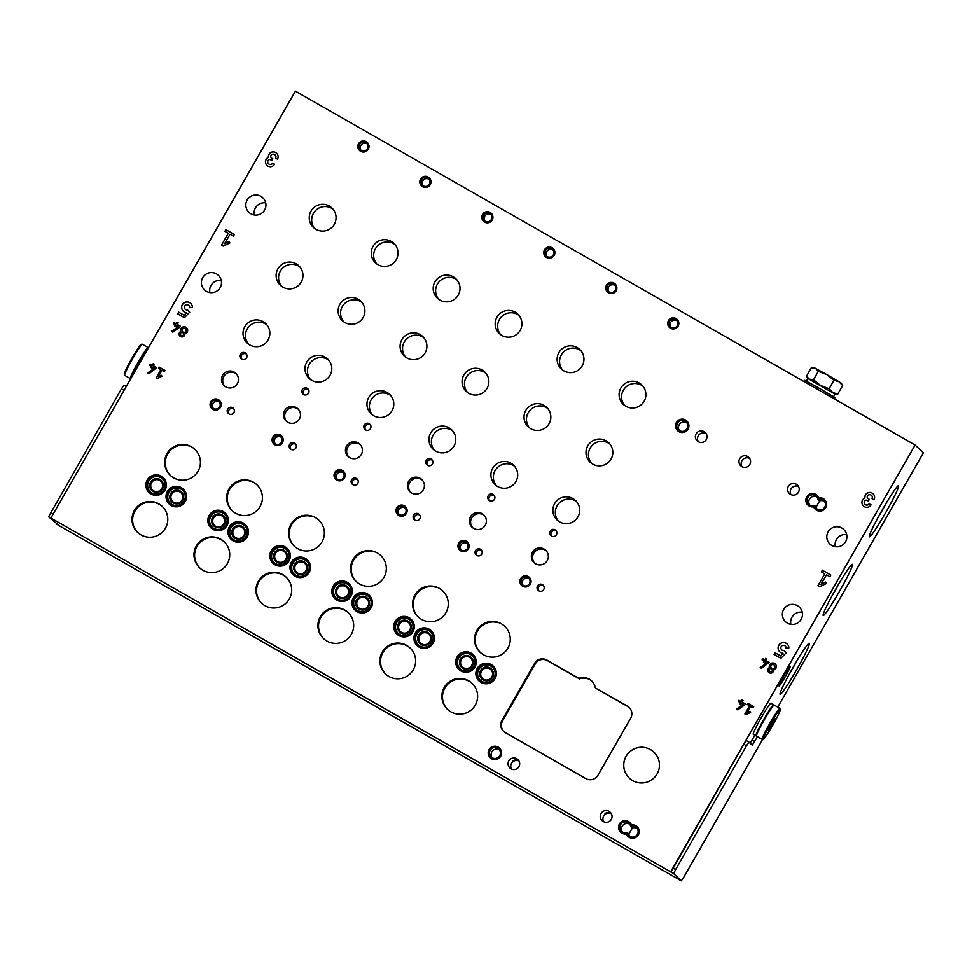 <?xml version="1.0" encoding="UTF-8"?>
<svg xmlns="http://www.w3.org/2000/svg" width="972" height="972" viewBox="0 0 972 972"><rect width="100%" height="100%" fill="white"/><g stroke="black" fill="none" stroke-linecap="round" stroke-linejoin="round"><path stroke-width="1.46" d="M476.851 555.462A3.572 3.572 -46.9 0 0 481.067 549.751A3.572 3.572 -46.9 0 0 476.025 549.921A3.572 3.572 -46.9 0 0 476.851 555.462M414.874 520.081A3.572 3.572 -46.9 0 0 419.102 514.358A3.572 3.572 -46.9 0 0 414.048 514.528A3.572 3.572 -46.9 0 0 414.874 520.081M352.909 484.688A3.572 3.572 -46.9 0 0 357.125 478.977A3.572 3.572 -46.9 0 0 352.083 479.147A3.572 3.572 -46.9 0 0 352.909 484.688M290.932 449.307A3.572 3.572 -46.9 0 0 295.16 443.584A3.572 3.572 -46.9 0 0 290.106 443.767A3.572 3.572 -46.9 0 0 290.932 449.307A3.572 3.572 -46.9 0 1 295.707 444.24M228.967 413.914A3.572 3.572 -46.9 0 0 233.195 408.204A3.572 3.572 -46.9 0 0 228.141 408.374A3.572 3.572 -46.9 0 0 228.967 413.914M538.816 590.842A3.572 3.572 -46.9 0 0 543.044 585.132A3.572 3.572 -46.9 0 0 537.99 585.302A3.572 3.572 -46.9 0 0 538.816 590.842M489.524 500.653A3.572 3.572 -46.9 0 0 493.752 494.942A3.572 3.572 -46.9 0 0 488.697 495.113A3.572 3.572 -46.9 0 0 489.524 500.653A3.572 3.572 -46.9 0 1 494.298 495.586M427.558 465.272A3.572 3.572 -46.9 0 0 431.775 459.549A3.572 3.572 -46.9 0 0 426.732 459.732A3.572 3.572 -46.9 0 0 427.558 465.272A3.572 3.572 -46.9 0 1 432.321 460.206M365.581 429.879A3.572 3.572 -46.9 0 0 369.81 424.169A3.572 3.572 -46.9 0 0 364.755 424.339A3.572 3.572 -46.9 0 0 365.581 429.879A3.572 3.572 -46.9 0 1 370.356 424.813M303.616 394.498A3.572 3.572 -46.9 0 0 307.845 388.788A3.572 3.572 -46.9 0 0 302.79 388.958A3.572 3.572 -46.9 0 0 303.616 394.498A3.572 3.572 -46.9 0 1 308.379 389.432M241.651 359.118A3.572 3.572 -46.9 0 0 245.867 353.395A3.572 3.572 -46.9 0 0 240.825 353.565A3.572 3.572 -46.9 0 0 241.651 359.118A3.572 3.572 -46.9 0 1 246.414 354.051M551.501 536.046A3.572 3.572 -46.9 0 0 555.717 530.323A3.572 3.572 -46.9 0 0 550.674 530.493A3.572 3.572 -46.9 0 0 551.501 536.046A3.572 3.572 -46.9 0 1 556.263 530.979M473.643 528.404A8.493 8.469 -46.9 0 0 483.667 514.82A8.493 8.469 -46.9 0 0 471.675 515.233A8.493 8.469 -46.9 0 0 473.643 528.404M411.666 493.011A8.493 8.469 -46.9 0 0 421.702 479.439A8.493 8.469 -46.9 0 0 409.71 479.852A8.493 8.469 -46.9 0 0 411.666 493.011M349.701 457.63A8.493 8.469 -46.9 0 0 359.725 444.058A8.493 8.469 -46.9 0 0 347.733 444.459A8.493 8.469 -46.9 0 0 349.701 457.63M287.724 422.237A8.493 8.469 -46.9 0 0 297.76 408.665A8.493 8.469 -46.9 0 0 285.768 409.078A8.493 8.469 -46.9 0 0 287.724 422.237M225.759 386.856A8.493 8.469 -46.9 0 0 235.783 373.284A8.493 8.469 -46.9 0 0 223.791 373.685A8.493 8.469 -46.9 0 0 225.759 386.856M535.608 563.784A8.493 8.469 -46.9 0 0 545.644 550.213A8.493 8.469 -46.9 0 0 533.652 550.614A8.493 8.469 -46.9 0 0 535.608 563.784M563.857 370.867A13.414 13.377 -46.9 0 0 579.701 349.434A13.414 13.377 -46.9 0 0 560.759 350.078A13.414 13.377 -46.9 0 0 563.857 370.867M501.892 335.474A13.414 13.377 -46.9 0 0 517.724 314.053A13.414 13.377 -46.9 0 0 498.794 314.697A13.414 13.377 -46.9 0 0 501.892 335.474M439.915 300.093A13.414 13.377 -46.9 0 0 455.759 278.66A13.414 13.377 -46.9 0 0 436.817 279.304A13.414 13.377 -46.9 0 0 439.915 300.093M377.95 264.712A13.414 13.377 -46.9 0 0 393.782 243.279A13.414 13.377 -46.9 0 0 374.852 243.923A13.414 13.377 -46.9 0 0 377.95 264.712M315.973 229.319A13.414 13.377 -46.9 0 0 331.817 207.887A13.414 13.377 -46.9 0 0 312.887 208.53A13.414 13.377 -46.9 0 0 315.973 229.319M625.834 406.247A13.414 13.377 -46.9 0 0 641.666 384.815A13.414 13.377 -46.9 0 0 622.736 385.459A13.414 13.377 -46.9 0 0 625.834 406.247M497.64 486.498A13.414 13.377 -46.9 0 0 513.471 465.066A13.414 13.377 -46.9 0 0 494.541 465.71A13.414 13.377 -46.9 0 0 497.64 486.498M435.663 451.105A13.414 13.377 -46.9 0 0 451.506 429.673A13.414 13.377 -46.9 0 0 432.576 430.317A13.414 13.377 -46.9 0 0 435.663 451.105M373.698 415.724A13.414 13.377 -46.9 0 0 389.541 394.292A13.414 13.377 -46.9 0 0 370.599 394.936A13.414 13.377 -46.9 0 0 373.698 415.724M311.733 380.331A13.414 13.377 -46.9 0 0 327.564 358.899A13.414 13.377 -46.9 0 0 308.634 359.543A13.414 13.377 -46.9 0 0 311.733 380.331M249.755 344.951A13.414 13.377 -46.9 0 0 265.599 323.518A13.414 13.377 -46.9 0 0 246.657 324.162A13.414 13.377 -46.9 0 0 249.755 344.951M559.605 521.879A13.414 13.377 -46.9 0 0 575.448 500.446A13.414 13.377 -46.9 0 0 556.506 501.09A13.414 13.377 -46.9 0 0 559.605 521.879M530.748 428.676A13.414 13.377 -46.9 0 0 546.592 407.244A13.414 13.377 -46.9 0 0 527.65 407.888A13.414 13.377 -46.9 0 0 530.748 428.676M468.783 393.296A13.414 13.377 -46.9 0 0 484.615 371.863A13.414 13.377 -46.9 0 0 465.685 372.507A13.414 13.377 -46.9 0 0 468.783 393.296M406.806 357.903A13.414 13.377 -46.9 0 0 422.65 336.47A13.414 13.377 -46.9 0 0 403.708 337.126A13.414 13.377 -46.9 0 0 406.806 357.903M344.841 322.522A13.414 13.377 -46.9 0 0 360.673 301.089A13.414 13.377 -46.9 0 0 341.743 301.733A13.414 13.377 -46.9 0 0 344.841 322.522M282.864 287.141A13.414 13.377 -46.9 0 0 298.708 265.708A13.414 13.377 -46.9 0 0 279.766 266.352A13.414 13.377 -46.9 0 0 282.864 287.141M592.713 464.069A13.414 13.377 -46.9 0 0 608.557 442.637A13.414 13.377 -46.9 0 0 589.627 443.281A13.414 13.377 -46.9 0 0 592.713 464.069M268.394 157.367A4.896 4.884 133.1 0 0 266.984 165.422A4.896 4.884 133.1 0 0 274.566 164.268L272.585 163.138A2.612 2.6 133.1 0 1 268.539 163.758A2.612 2.6 133.1 0 1 268.065 160.562A1.956 1.956 133.1 0 1 270.738 159.833L271.868 160.477L272.84 158.776L271.71 158.132A1.956 1.956 133.1 0 1 270.981 155.459A2.612 2.6 133.1 0 1 275.027 154.852A2.612 2.6 133.1 0 1 275.513 158.047L277.482 159.177A4.896 4.884 133.1 0 0 271.03 152.397A4.896 4.884 133.1 0 0 268.394 157.367L268.466 157.44A4.896 4.884 -46.9 0 0 267.021 165.459M178.131 322.838L176.965 322.182L176.078 323.737L174.024 322.558L173.356 323.725L175.41 324.891L174.741 326.057L175.908 326.726L176.576 325.559L178.35 326.58L171.509 331.416L172.785 332.157L179.966 327.066L180.452 326.228L177.232 324.393L178.131 322.838M184.874 333.858A2.904 2.904 133.1 0 1 179.99 336.178A2.904 2.904 133.1 0 1 180.695 331.464A3.572 3.572 133.1 0 1 186.539 327.758A3.572 3.572 133.1 0 1 184.874 333.858M164.997 370.441L159.189 367.124L158.521 368.291L160.842 369.615L156.176 377.768L157.343 378.424L161.899 376.273L161.437 375.277L158.29 376.759L162.008 370.283L164.329 371.608L164.997 370.441L159.262 367.197L158.606 368.339M864.861 497.956A4.896 4.884 133.1 0 0 863.44 506.011A4.896 4.884 133.1 0 0 871.034 504.857L869.053 503.727A2.612 2.6 133.1 0 1 865.007 504.347A2.612 2.6 133.1 0 1 864.533 501.151A1.956 1.956 133.1 0 1 867.194 500.41L868.324 501.066L869.308 499.365L868.166 498.721A1.956 1.956 133.1 0 1 867.449 496.048A2.612 2.6 133.1 0 1 871.495 495.428A2.612 2.6 133.1 0 1 871.969 498.636L873.95 499.766A4.896 4.884 133.1 0 0 867.498 492.986A4.896 4.884 133.1 0 0 864.861 497.956L864.934 498.016A4.896 4.884 -46.9 0 0 863.476 506.048M766.847 659.004L765.681 658.348L764.794 659.891L762.741 658.724L762.072 659.891L764.126 661.057L763.457 662.224L764.624 662.88L765.292 661.725L767.066 662.734L760.226 667.582L761.501 668.311L769.168 662.394L765.96 660.559L766.847 659.004L765.754 658.409L764.867 659.964L762.813 658.785L762.157 659.939M773.603 670.012A2.904 2.904 133.1 0 1 768.718 672.345A2.904 2.904 133.1 0 1 769.411 667.618A3.572 3.572 133.1 0 1 775.255 663.925A3.572 3.572 133.1 0 1 773.603 670.012M753.713 706.608L747.905 703.291L747.237 704.457L749.57 705.781L744.904 713.922L746.059 714.59L750.615 712.44L750.153 711.443L747.018 712.926L750.724 706.437L753.045 707.774L753.713 706.608M606.455 285.258A5.589 5.577 -46.9 0 0 611.315 293.605A5.589 5.577 -46.9 0 0 616.127 285.209A5.589 5.577 -46.9 0 0 606.455 285.258M544.49 249.877A5.589 5.577 -46.9 0 0 549.35 258.224A5.589 5.577 -46.9 0 0 554.162 249.816A5.589 5.577 -46.9 0 0 544.49 249.877M482.525 214.484A5.589 5.577 -46.9 0 0 487.373 222.831A5.589 5.577 -46.9 0 0 492.184 214.435A5.589 5.577 -46.9 0 0 482.525 214.484M420.548 179.103A5.589 5.577 -46.9 0 0 425.408 187.45A5.589 5.577 -46.9 0 0 430.219 179.042A5.589 5.577 -46.9 0 0 420.548 179.103M358.583 143.71A5.589 5.577 -46.9 0 0 363.431 152.057A5.589 5.577 -46.9 0 0 368.242 143.662A5.589 5.577 -46.9 0 0 358.583 143.71M668.432 320.639A5.589 5.577 -46.9 0 0 673.292 328.986A5.589 5.577 -46.9 0 0 678.104 320.59A5.589 5.577 -46.9 0 0 668.432 320.639M458.687 543.287A5.589 5.577 -46.9 0 0 463.547 551.634A5.589 5.577 -46.9 0 0 468.358 543.239A5.589 5.577 -46.9 0 0 458.687 543.287M396.71 507.906A5.589 5.577 -46.9 0 0 401.57 516.254A5.589 5.577 -46.9 0 0 406.381 507.846A5.589 5.577 -46.9 0 0 396.71 507.906M334.745 472.514A5.589 5.577 -46.9 0 0 339.605 480.861A5.589 5.577 -46.9 0 0 344.416 472.465A5.589 5.577 -46.9 0 0 334.745 472.514M272.78 437.133A5.589 5.577 -46.9 0 0 277.627 445.48A5.589 5.577 -46.9 0 0 282.439 437.072A5.589 5.577 -46.9 0 0 272.78 437.133M210.803 401.752A5.589 5.577 -46.9 0 0 215.663 410.099A5.589 5.577 -46.9 0 0 220.474 401.691A5.589 5.577 -46.9 0 0 210.803 401.752M520.652 578.668A5.589 5.577 -46.9 0 0 525.512 587.015A5.589 5.577 -46.9 0 0 530.323 578.619A5.589 5.577 -46.9 0 0 520.652 578.668M395.106 621.545A10.291 10.255 -46.9 0 0 404.036 636.903A10.291 10.255 -46.9 0 0 412.893 621.448A10.291 10.255 -46.9 0 0 395.106 621.545M333.141 586.165A10.291 10.255 -46.9 0 0 342.071 601.522A10.291 10.255 -46.9 0 0 350.928 586.067A10.291 10.255 -46.9 0 0 333.141 586.165M271.164 550.784A10.291 10.255 -46.9 0 0 280.106 566.141A10.291 10.255 -46.9 0 0 288.951 550.674A10.291 10.255 -46.9 0 0 271.164 550.784M209.199 515.391A10.291 10.255 -46.9 0 0 218.129 530.748A10.291 10.255 -46.9 0 0 226.986 515.294A10.291 10.255 -46.9 0 0 209.199 515.391M147.222 480.01A10.291 10.255 -46.9 0 0 156.164 495.368A10.291 10.255 -46.9 0 0 165.009 479.913A10.291 10.255 -46.9 0 0 147.222 480.01M457.071 656.938A10.291 10.255 -46.9 0 0 466.013 672.296A10.291 10.255 -46.9 0 0 474.858 656.841A10.291 10.255 -46.9 0 0 457.071 656.938M415.251 633.051A10.291 10.255 -46.9 0 0 424.181 648.409A10.291 10.255 -46.9 0 0 433.038 632.954A10.291 10.255 -46.9 0 0 415.251 633.051M353.273 597.659A10.291 10.255 -46.9 0 0 362.216 613.028A10.291 10.255 -46.9 0 0 371.061 597.561A10.291 10.255 -46.9 0 0 353.273 597.659M291.308 562.278A10.291 10.255 -46.9 0 0 300.239 577.635A10.291 10.255 -46.9 0 0 309.096 562.181A10.291 10.255 -46.9 0 0 291.308 562.278M229.331 526.897A10.291 10.255 -46.9 0 0 238.274 542.255A10.291 10.255 -46.9 0 0 247.119 526.8A10.291 10.255 -46.9 0 0 229.331 526.897M167.366 491.504A10.291 10.255 -46.9 0 0 176.297 506.862A10.291 10.255 -46.9 0 0 185.154 491.407A10.291 10.255 -46.9 0 0 167.366 491.504M477.216 668.432A10.291 10.255 -46.9 0 0 486.158 683.79A10.291 10.255 -46.9 0 0 495.003 668.335A10.291 10.255 -46.9 0 0 477.216 668.432M421.532 619.383A17.885 17.836 -46.9 0 0 442.649 590.818A17.885 17.836 -46.9 0 0 414.971 594.949A17.885 17.836 -46.9 0 0 421.532 619.383M359.555 584.002A17.885 17.836 -46.9 0 0 380.672 555.425A17.885 17.836 -46.9 0 0 352.994 559.568A17.885 17.836 -46.9 0 0 359.555 584.002M297.59 548.621A17.885 17.836 -46.9 0 0 318.707 520.044A17.885 17.836 -46.9 0 0 291.029 524.175A17.885 17.836 -46.9 0 0 297.59 548.621M235.613 513.228A17.885 17.836 -46.9 0 0 256.742 484.651A17.885 17.836 -46.9 0 0 229.052 488.795A17.885 17.836 -46.9 0 0 235.613 513.228M173.648 477.847A17.885 17.836 -46.9 0 0 194.765 449.271A17.885 17.836 -46.9 0 0 167.087 453.402A17.885 17.836 -46.9 0 0 173.648 477.847M483.497 654.776A17.885 17.836 -46.9 0 0 504.614 626.199A17.885 17.836 -46.9 0 0 476.936 630.33A17.885 17.836 -46.9 0 0 483.497 654.776M388.861 676.427A17.885 17.836 -46.9 0 0 409.977 647.85A17.885 17.836 -46.9 0 0 384.73 648.713A17.885 17.836 -46.9 0 0 388.861 676.427M326.896 641.046A17.885 17.836 -46.9 0 0 348.012 612.469A17.885 17.836 -46.9 0 0 322.765 613.32A17.885 17.836 -46.9 0 0 326.896 641.046M264.919 605.653A17.885 17.836 -46.9 0 0 286.035 577.076A17.885 17.836 -46.9 0 0 260.788 577.939A17.885 17.836 -46.9 0 0 264.919 605.653M202.954 570.272A17.885 17.836 -46.9 0 0 224.07 541.696A17.885 17.836 -46.9 0 0 198.823 542.558A17.885 17.836 -46.9 0 0 202.954 570.272M140.976 534.879A17.885 17.836 -46.9 0 0 162.105 506.303A17.885 17.836 -46.9 0 0 136.858 507.165A17.885 17.836 -46.9 0 0 137.635 532.413A17.885 17.836 -46.9 0 0 137.757 532.535A17.885 17.836 -46.9 0 0 140.976 534.879M450.838 711.808A17.885 17.836 -46.9 0 0 471.955 683.231A17.885 17.836 -46.9 0 0 446.707 684.094A17.885 17.836 -46.9 0 0 447.497 709.341A17.885 17.836 -46.9 0 0 447.606 709.463A17.885 17.836 -46.9 0 0 450.838 711.808M787.393 623.113A10.06 10.036 -46.9 0 0 799.276 607.038A10.06 10.036 -46.9 0 0 783.687 609.408A10.06 10.036 -46.9 0 0 787.393 623.113M250.873 213.767A10.06 10.036 -46.9 0 0 262.756 197.693A10.06 10.036 -46.9 0 0 247.155 200.062A10.06 10.036 -46.9 0 0 250.873 213.767M206.429 291.369A10.06 10.036 -46.9 0 0 218.311 275.295A10.06 10.036 -46.9 0 0 202.711 277.664A10.06 10.036 -46.9 0 0 206.429 291.369M831.838 545.511A10.06 10.036 -46.9 0 0 843.72 529.436A10.06 10.036 -46.9 0 0 828.132 531.806A10.06 10.036 -46.9 0 0 831.838 545.511M626.308 833.952A6.707 6.695 133.1 0 1 618.69 828.897A6.707 6.695 133.1 0 1 623.246 820.939A6.707 6.695 133.1 0 1 631.46 824.936A6.707 6.695 133.1 0 1 639.09 829.991A6.707 6.695 133.1 0 1 634.534 837.949A6.707 6.695 133.1 0 1 626.308 833.952L627.219 832.53A5.504 5.48 133.1 0 1 621.266 823.661A5.504 5.48 133.1 0 1 630.682 826.479L631.46 824.936M813.637 506.849A6.707 6.695 133.1 0 1 806.019 501.795A6.707 6.695 133.1 0 1 810.575 493.849A6.707 6.695 133.1 0 1 818.801 497.846A6.707 6.695 133.1 0 1 826.419 502.889A6.707 6.695 133.1 0 1 821.862 510.847A6.707 6.695 133.1 0 1 813.637 506.849L814.548 505.44A5.504 5.48 133.1 0 1 808.607 496.558A5.504 5.48 133.1 0 1 818.011 499.377L818.801 497.846M500.689 756.24A6.707 6.695 133.1 0 1 489.086 756.301A6.707 6.695 133.1 0 1 494.857 746.229A6.707 6.695 133.1 0 1 500.689 756.24M688.018 429.138A6.707 6.695 133.1 0 1 676.415 429.211A6.707 6.695 133.1 0 1 682.186 419.126A6.707 6.695 133.1 0 1 688.018 429.138M790.479 494.347A5.808 5.796 -46.9 0 0 797.344 485.052A5.808 5.796 -46.9 0 0 789.13 485.332A5.808 5.796 -46.9 0 0 790.479 494.347M698.297 441.701A5.808 5.796 -46.9 0 0 705.162 432.418A5.808 5.796 -46.9 0 0 696.948 432.698A5.808 5.796 -46.9 0 0 698.297 441.701M741.867 466.584A5.808 5.796 -46.9 0 0 748.732 457.302A5.808 5.796 -46.9 0 0 740.53 457.581A5.808 5.796 -46.9 0 0 741.867 466.584M510.968 768.803A5.808 5.796 -46.9 0 0 517.833 759.521A5.808 5.796 -46.9 0 0 509.62 759.8A5.808 5.796 -46.9 0 0 510.968 768.803M603.248 821.498A5.808 5.796 -46.9 0 0 610.197 812.264A5.808 5.796 -46.9 0 0 601.401 812.908A5.808 5.796 -46.9 0 0 603.248 821.498M632.687 780.638A17.885 17.836 -46.9 0 0 653.804 752.061A17.885 17.836 -46.9 0 0 628.556 752.923A17.885 17.836 -46.9 0 0 632.687 780.638M595.289 687.714A12.296 12.259 -46.9 0 0 578.862 678.334L546.799 660.024A8.942 8.918 -46.9 0 0 534.6 663.354L501.941 720.398A8.942 8.918 -46.9 0 0 505.246 732.584L585.8 778.584A8.942 8.918 -46.9 0 0 597.987 775.243L630.658 718.211A8.942 8.918 -46.9 0 0 627.353 706.024L595.909 688.285L627.973 706.595A8.942 8.918 133.1 0 1 629.321 707.555M679.015 879.526L59.256 525.755L48.6 516.752L670.656 871.835L915.102 445.018L923.4 452.794L777.77 707.081M50.957 517.979L295.391 91.161L915.102 445.018M743.07 700.52L741.903 699.864L741.016 701.407L738.963 700.241L738.295 701.407L740.348 702.574L739.68 703.74L740.846 704.408L741.514 703.242L743.288 704.263L736.448 709.098L737.724 709.827L744.917 704.749L745.39 703.91L742.183 702.076L743.07 700.52M786.056 648.275L788.851 648.008A5.382 5.37 133.1 0 0 779.544 644.254A5.382 5.37 133.1 0 0 783.007 653.281L780.552 655.845L775.097 652.722L774.113 654.423L780.905 658.299L786.19 652.783L783.991 650.475A2.612 2.6 133.1 0 1 781.573 646.149A2.612 2.6 133.1 0 1 786.056 648.275M830.829 575.06L822.348 570.212L821.376 571.913L824.766 573.845L817.95 585.739L819.651 586.711L826.309 583.565L825.629 582.119L821.036 584.281L826.467 574.817L829.857 576.76L830.829 575.06L822.421 570.285L821.462 571.961M154.354 364.354L153.187 363.698L152.3 365.253L150.247 364.075L149.579 365.241L151.632 366.408L150.964 367.574L152.13 368.242L152.798 367.076L154.572 368.096L147.732 372.932L149.008 373.673L156.674 367.744L153.454 365.909L154.354 364.354L153.26 363.771L152.373 365.314L150.32 364.148L149.664 365.29M189.589 307.687L192.383 307.431A5.382 5.37 133.1 0 0 183.088 303.665A5.382 5.37 133.1 0 0 186.539 312.705L184.085 315.256L178.629 312.146L177.657 313.835L184.437 317.71L189.722 312.194L187.523 309.898A2.612 2.6 133.1 0 1 185.105 305.56A2.612 2.6 133.1 0 1 189.589 307.687M234.361 234.471L225.881 229.623L224.909 231.324L228.299 233.268L221.495 245.163L223.183 246.123L229.842 242.988L229.161 241.53L224.581 243.705L230 234.228L233.389 236.172L234.361 234.471L225.954 229.696L224.994 231.372M632.335 828.023L630.682 826.479A5.504 5.48 133.1 0 1 636.636 835.361A5.504 5.48 133.1 0 1 627.219 832.53L628.872 834.085L632.335 828.023A5.504 5.48 133.1 0 1 637.134 828.46M622.42 832.105A5.504 5.48 133.1 0 1 629.783 824.256M819.675 500.932L818.011 499.377A5.504 5.48 133.1 0 1 823.964 508.259A5.504 5.48 133.1 0 1 814.548 505.44L816.201 506.983L819.675 500.932A5.504 5.48 133.1 0 1 824.463 501.358M809.749 505.015A5.504 5.48 133.1 0 1 817.112 497.154M518.951 760.967A5.808 5.796 -46.9 0 0 513.362 761.355L512.839 760.869A5.808 5.796 133.1 0 1 518.769 760.651M611.315 813.686A5.808 5.796 -46.9 0 0 605.544 813.989L605.021 813.503A5.808 5.796 133.1 0 1 611.133 813.394L609.019 811.401M802.216 612.226A10.06 10.036 -46.9 0 0 790.88 624.328M265.684 202.881A10.06 10.036 -46.9 0 0 254.36 214.982M221.252 280.483A10.06 10.036 -46.9 0 0 209.916 292.584M846.661 534.624A10.06 10.036 -46.9 0 0 835.325 546.714M678.954 879.611L681.311 880.839L673.645 873.658L675.625 869.551L746.508 745.767L748.975 742.122L752.267 745.208L757.516 736.715M673.645 873.658L670.656 871.835M400.428 631.545A6.039 6.014 133.1 0 1 399.395 624.231A6.039 6.014 133.1 0 1 408.677 622.736M338.463 596.164A6.039 6.014 133.1 0 1 337.43 588.838A6.039 6.014 133.1 0 1 346.712 587.355M276.485 560.771A6.039 6.014 133.1 0 1 275.453 553.457A6.039 6.014 133.1 0 1 284.735 551.962M214.52 525.39A6.039 6.014 133.1 0 1 213.488 518.064A6.039 6.014 133.1 0 1 222.77 516.582M152.543 490.01A6.039 6.014 133.1 0 1 151.523 482.683A6.039 6.014 133.1 0 1 160.805 481.189M462.393 666.938A6.039 6.014 133.1 0 1 461.372 659.611A6.039 6.014 133.1 0 1 470.655 658.117M420.572 643.051A6.039 6.014 133.1 0 1 419.54 635.724A6.039 6.014 133.1 0 1 428.822 634.242M358.595 607.658A6.039 6.014 133.1 0 1 357.575 600.344A6.039 6.014 133.1 0 1 366.857 598.849M296.63 572.277A6.039 6.014 133.1 0 1 295.597 564.951A6.039 6.014 133.1 0 1 304.88 563.468M234.653 536.896A6.039 6.014 133.1 0 1 233.632 529.57A6.039 6.014 133.1 0 1 242.915 528.075M172.688 501.503A6.039 6.014 133.1 0 1 171.655 494.189A6.039 6.014 133.1 0 1 180.938 492.695M482.537 678.432A6.039 6.014 133.1 0 1 481.505 671.117A6.039 6.014 133.1 0 1 490.787 669.623M418.495 617.208A17.885 17.836 133.1 0 1 436.258 587.343M480.472 652.589A17.885 17.836 133.1 0 1 498.223 622.724M447.8 709.633A17.885 17.836 133.1 0 1 447.314 684.677A17.885 17.836 133.1 0 1 472.258 683.523M385.835 674.24A17.885 17.836 133.1 0 1 385.349 649.284A17.885 17.836 133.1 0 1 410.281 648.142M323.858 638.859A17.885 17.836 133.1 0 1 323.372 613.903A17.885 17.836 133.1 0 1 348.316 612.761M261.893 603.478A17.885 17.836 133.1 0 1 261.407 578.51A17.885 17.836 133.1 0 1 286.339 577.368M199.916 568.085A17.885 17.836 133.1 0 1 199.442 543.129A17.885 17.836 133.1 0 1 224.374 541.987M137.951 532.705A17.885 17.836 133.1 0 1 137.465 507.748A17.885 17.836 133.1 0 1 162.409 506.594M170.61 475.66A17.885 17.836 133.1 0 1 188.374 445.796M232.587 511.053A17.885 17.836 133.1 0 1 250.339 481.189M294.552 546.434A17.885 17.836 133.1 0 1 312.316 516.569M356.53 581.815A17.885 17.836 133.1 0 1 374.281 551.962M503.885 731.624A8.942 8.918 133.1 0 1 502.548 720.969L535.22 663.937A8.942 8.918 133.1 0 1 547.406 660.596L579.47 678.906A12.296 12.259 133.1 0 1 591.899 681.129M779.022 685.977A11.178 0.814 -60.3 0 1 778.997 685.94A11.178 0.814 -60.3 0 1 783.857 675.88A11.178 0.814 -60.3 0 1 790.054 666.573A11.178 0.814 -60.3 0 1 785.437 676.415A11.178 0.814 -60.3 0 1 779.022 685.977M780.091 694.312A29.415 2.151 -60.3 0 1 780.03 694.19A29.415 2.151 -60.3 0 1 792.848 667.728A29.415 2.151 -60.3 0 1 809.129 643.233A29.415 2.151 -60.3 0 1 796.991 669.137A29.415 2.151 -60.3 0 1 780.091 694.312M823.187 615.446A29.415 2.151 -60.3 0 1 823.126 615.325A29.415 2.151 -60.3 0 1 835.932 588.85A29.415 2.151 -60.3 0 1 852.213 564.368A29.415 2.151 -60.3 0 1 840.087 590.271A29.415 2.151 -60.3 0 1 823.187 615.446M869.369 536.787A29.415 2.151 -60.3 0 1 869.296 536.666A29.415 2.151 -60.3 0 1 882.114 510.191A29.415 2.151 -60.3 0 1 898.395 485.708A29.415 2.151 -60.3 0 1 886.27 511.612A29.415 2.151 -60.3 0 1 869.369 536.787M670.972 872.127L743.835 744.248L746.302 740.591L748.975 742.122L746.302 740.591M754.746 741.551L752.073 740.032L750.105 743.167M752.073 740.032L754.843 735.184M579.47 678.906L578.862 678.334M653.828 752.085A17.885 17.836 -46.9 0 0 628.605 752.96A17.885 17.836 -46.9 0 0 629.37 778.195M611.327 813.722A5.808 5.796 -46.9 0 0 603.636 821.705M518.975 761.003A5.808 5.796 -46.9 0 0 511.442 769.046M749.704 458.48A5.808 5.796 -46.9 0 0 742.025 466.669M706.097 433.561A5.808 5.796 -46.9 0 0 698.418 441.774M798.486 486.547A5.808 5.796 -46.9 0 0 790.953 494.59M687.034 428.603A5.504 5.48 133.1 0 1 678.517 429.903A5.504 5.48 133.1 0 1 678.274 422.14A5.504 5.48 133.1 0 1 687.034 428.603M679.416 430.584A5.504 5.48 133.1 0 1 686.779 422.735M499.705 755.706A5.504 5.48 133.1 0 1 491.188 756.994A5.504 5.48 133.1 0 1 490.945 749.242A5.504 5.48 133.1 0 1 499.705 755.706M492.087 757.686A5.504 5.48 133.1 0 1 499.45 749.837M817.112 509.207A5.504 5.48 133.1 0 1 816.201 506.983M629.783 836.309A5.504 5.48 133.1 0 1 628.872 834.085M481.359 670.972A6.039 6.014 -46.9 0 0 490.982 678.079A6.039 6.014 -46.9 0 0 490.714 669.55A6.039 6.014 -46.9 0 0 481.359 670.972M480.533 670.486A6.938 6.913 -46.9 0 0 486.559 680.837A6.938 6.913 -46.9 0 0 492.525 670.413A6.938 6.913 -46.9 0 0 480.533 670.486M492.488 667.229A8.942 8.918 -46.9 0 0 478.795 669.489A8.942 8.918 -46.9 0 0 480.253 680.279M478.455 669.173A8.942 8.918 -46.9 0 0 492.707 679.683A8.942 8.918 -46.9 0 0 492.318 667.059A8.942 8.918 -46.9 0 0 478.455 669.173M171.509 494.043A6.039 6.014 -46.9 0 0 181.132 501.151A6.039 6.014 -46.9 0 0 180.865 492.622A6.039 6.014 -46.9 0 0 171.509 494.043M170.683 493.557A6.938 6.913 -46.9 0 0 176.71 503.909A6.938 6.913 -46.9 0 0 182.675 493.497A6.938 6.913 -46.9 0 0 170.683 493.557M182.627 490.301A8.942 8.918 -46.9 0 0 168.946 492.561A8.942 8.918 -46.9 0 0 170.404 503.35M168.606 492.245A8.942 8.918 -46.9 0 0 182.858 502.755A8.942 8.918 -46.9 0 0 182.457 490.131A8.942 8.918 -46.9 0 0 168.606 492.245M233.487 529.436A6.039 6.014 -46.9 0 0 243.097 536.532A6.039 6.014 -46.9 0 0 242.842 528.015A6.039 6.014 -46.9 0 0 233.487 529.436M232.66 528.938A6.938 6.913 -46.9 0 0 238.675 539.29A6.938 6.913 -46.9 0 0 244.64 528.877A6.938 6.913 -46.9 0 0 232.66 528.938M244.604 525.682A8.942 8.918 -46.9 0 0 230.911 527.942A8.942 8.918 -46.9 0 0 232.381 538.731M230.571 527.626A8.942 8.918 -46.9 0 0 244.823 538.148A8.942 8.918 -46.9 0 0 244.434 525.524A8.942 8.918 -46.9 0 0 230.571 527.626M295.452 564.817A6.039 6.014 -46.9 0 0 305.074 571.913A6.039 6.014 -46.9 0 0 304.807 563.395A6.039 6.014 -46.9 0 0 295.452 564.817M294.625 564.331A6.938 6.913 -46.9 0 0 300.652 574.683A6.938 6.913 -46.9 0 0 306.617 564.258A6.938 6.913 -46.9 0 0 294.625 564.331M306.569 561.075A8.942 8.918 -46.9 0 0 292.888 563.335A8.942 8.918 -46.9 0 0 294.346 574.124M292.536 563.007A8.942 8.918 -46.9 0 0 306.8 573.529A8.942 8.918 -46.9 0 0 306.399 560.905A8.942 8.918 -46.9 0 0 292.536 563.007M357.417 600.198A6.039 6.014 -46.9 0 0 367.039 607.306A6.039 6.014 -46.9 0 0 366.772 598.776A6.039 6.014 -46.9 0 0 357.417 600.198M356.603 599.712A6.938 6.913 -46.9 0 0 362.617 610.064A6.938 6.913 -46.9 0 0 368.582 599.651A6.938 6.913 -46.9 0 0 356.603 599.712M368.546 596.456A8.942 8.918 -46.9 0 0 354.853 598.716A8.942 8.918 -46.9 0 0 356.311 609.505M354.513 598.4A8.942 8.918 -46.9 0 0 368.765 608.922A8.942 8.918 -46.9 0 0 368.376 596.298A8.942 8.918 -46.9 0 0 354.513 598.4M419.394 635.591A6.039 6.014 -46.9 0 0 429.017 642.686A6.039 6.014 -46.9 0 0 428.749 634.169A6.039 6.014 -46.9 0 0 419.394 635.591M418.568 635.105A6.938 6.913 -46.9 0 0 424.594 645.444A6.938 6.913 -46.9 0 0 430.56 635.032A6.938 6.913 -46.9 0 0 418.568 635.105M430.511 631.836A8.942 8.918 -46.9 0 0 416.83 634.109A8.942 8.918 -46.9 0 0 418.288 644.886M416.478 633.78A8.942 8.918 -46.9 0 0 430.742 644.302A8.942 8.918 -46.9 0 0 430.341 631.678A8.942 8.918 -46.9 0 0 416.478 633.78M461.226 659.478A6.039 6.014 -46.9 0 0 470.849 666.573A6.039 6.014 -46.9 0 0 470.582 658.056A6.039 6.014 -46.9 0 0 461.226 659.478M460.4 658.98A6.938 6.913 -46.9 0 0 466.414 669.331A6.938 6.913 -46.9 0 0 472.392 658.919A6.938 6.913 -46.9 0 0 460.4 658.98M472.343 655.723A8.942 8.918 -46.9 0 0 458.65 657.995A8.942 8.918 -46.9 0 0 460.12 668.772M458.31 657.667A8.942 8.918 -46.9 0 0 472.562 668.189A8.942 8.918 -46.9 0 0 472.173 655.565A8.942 8.918 -46.9 0 0 458.31 657.667M151.365 482.549A6.039 6.014 -46.9 0 0 160.988 489.645A6.039 6.014 -46.9 0 0 160.732 481.128A6.039 6.014 -46.9 0 0 151.365 482.549M150.551 482.051A6.938 6.913 -46.9 0 0 156.565 492.403A6.938 6.913 -46.9 0 0 162.531 481.99A6.938 6.913 -46.9 0 0 150.551 482.051M162.494 478.795A8.942 8.918 -46.9 0 0 148.801 481.067A8.942 8.918 -46.9 0 0 150.259 491.844M148.461 480.739A8.942 8.918 -46.9 0 0 162.713 491.261A8.942 8.918 -46.9 0 0 162.324 478.637A8.942 8.918 -46.9 0 0 148.461 480.739M213.342 517.93A6.039 6.014 -46.9 0 0 222.965 525.038A6.039 6.014 -46.9 0 0 222.697 516.509A6.039 6.014 -46.9 0 0 213.342 517.93M212.516 517.444A6.938 6.913 -46.9 0 0 218.542 527.796A6.938 6.913 -46.9 0 0 224.508 517.371A6.938 6.913 -46.9 0 0 212.516 517.444M224.459 514.188A8.942 8.918 -46.9 0 0 210.778 516.448A8.942 8.918 -46.9 0 0 212.236 527.237M210.426 516.12A8.942 8.918 -46.9 0 0 224.69 526.642A8.942 8.918 -46.9 0 0 224.289 514.018A8.942 8.918 -46.9 0 0 210.426 516.12M275.307 553.311A6.039 6.014 -46.9 0 0 284.93 560.419A6.039 6.014 -46.9 0 0 284.662 551.902A6.039 6.014 -46.9 0 0 275.307 553.311M274.493 552.825A6.938 6.913 -46.9 0 0 280.507 563.177A6.938 6.913 -46.9 0 0 286.473 552.764A6.938 6.913 -46.9 0 0 274.493 552.825M286.436 549.569A8.942 8.918 -46.9 0 0 272.743 551.829A8.942 8.918 -46.9 0 0 274.201 562.618M272.403 551.513A8.942 8.918 -46.9 0 0 286.655 562.035A8.942 8.918 -46.9 0 0 286.266 549.411A8.942 8.918 -46.9 0 0 272.403 551.513M337.284 588.704A6.039 6.014 -46.9 0 0 346.907 595.8A6.039 6.014 -46.9 0 0 346.64 587.282A6.039 6.014 -46.9 0 0 337.284 588.704M336.458 588.218A6.938 6.913 -46.9 0 0 342.484 598.57A6.938 6.913 -46.9 0 0 348.45 588.145A6.938 6.913 -46.9 0 0 336.458 588.218M348.401 584.95A8.942 8.918 -46.9 0 0 334.72 587.222A8.942 8.918 -46.9 0 0 336.178 598.011M334.368 586.894A8.942 8.918 -46.9 0 0 348.62 597.416A8.942 8.918 -46.9 0 0 348.231 584.792A8.942 8.918 -46.9 0 0 334.368 586.894M399.249 624.085A6.039 6.014 -46.9 0 0 408.872 631.192A6.039 6.014 -46.9 0 0 408.605 622.663A6.039 6.014 -46.9 0 0 399.249 624.085M398.423 623.599A6.938 6.913 -46.9 0 0 404.449 633.951A6.938 6.913 -46.9 0 0 410.415 623.538A6.938 6.913 -46.9 0 0 398.423 623.599M410.366 620.343A8.942 8.918 -46.9 0 0 396.685 622.602A8.942 8.918 -46.9 0 0 398.143 633.392M396.345 622.287A8.942 8.918 -46.9 0 0 410.597 632.808A8.942 8.918 -46.9 0 0 410.196 620.172A8.942 8.918 -46.9 0 0 396.345 622.287M529.205 578.85A4.496 4.483 -46.9 0 0 523.155 585.302M521.66 579.263A4.496 4.483 -46.9 0 0 528.829 584.561A4.496 4.483 -46.9 0 0 528.634 578.206A4.496 4.483 -46.9 0 0 521.66 579.263M219.344 401.922A4.496 4.483 -46.9 0 0 213.305 408.374M211.811 402.335A4.496 4.483 -46.9 0 0 218.979 407.633A4.496 4.483 -46.9 0 0 218.785 401.278A4.496 4.483 -46.9 0 0 211.811 402.335M281.321 437.303A4.496 4.483 -46.9 0 0 275.27 443.754M273.776 437.728A4.496 4.483 -46.9 0 0 280.957 443.025A4.496 4.483 -46.9 0 0 280.75 436.671A4.496 4.483 -46.9 0 0 273.776 437.728M343.286 472.696A4.496 4.483 -46.9 0 0 337.248 479.147M335.753 473.109A4.496 4.483 -46.9 0 0 342.922 478.406A4.496 4.483 -46.9 0 0 342.727 472.052A4.496 4.483 -46.9 0 0 335.753 473.109M405.263 508.077A4.496 4.483 -46.9 0 0 399.213 514.528M397.718 508.502A4.496 4.483 -46.9 0 0 404.887 513.787A4.496 4.483 -46.9 0 0 404.692 507.433A4.496 4.483 -46.9 0 0 397.718 508.502M467.228 543.47A4.496 4.483 -46.9 0 0 461.19 549.921M459.683 543.883A4.496 4.483 -46.9 0 0 466.864 549.18A4.496 4.483 -46.9 0 0 466.669 542.826A4.496 4.483 -46.9 0 0 459.683 543.883M676.974 320.821A4.496 4.483 -46.9 0 0 670.935 327.272M669.429 321.234A4.496 4.483 -46.9 0 0 676.609 326.531A4.496 4.483 -46.9 0 0 676.415 320.177A4.496 4.483 -46.9 0 0 669.429 321.234M367.124 143.892A4.496 4.483 -46.9 0 0 361.086 150.344M359.579 144.306A4.496 4.483 -46.9 0 0 366.76 149.603A4.496 4.483 -46.9 0 0 366.553 143.249A4.496 4.483 -46.9 0 0 359.579 144.306M429.089 179.273A4.496 4.483 -46.9 0 0 423.051 185.725M421.556 179.699A4.496 4.483 -46.9 0 0 428.725 184.996A4.496 4.483 -46.9 0 0 428.531 178.641A4.496 4.483 -46.9 0 0 421.556 179.699M491.067 214.666A4.496 4.483 -46.9 0 0 485.016 221.118M483.521 215.079A4.496 4.483 -46.9 0 0 490.702 220.377A4.496 4.483 -46.9 0 0 490.495 214.022A4.496 4.483 -46.9 0 0 483.521 215.079M553.032 250.047A4.496 4.483 -46.9 0 0 546.993 256.499M545.499 250.472A4.496 4.483 -46.9 0 0 552.667 255.758A4.496 4.483 -46.9 0 0 552.473 249.403A4.496 4.483 -46.9 0 0 545.499 250.472M615.009 285.44A4.496 4.483 -46.9 0 0 608.958 291.892M607.464 285.853A4.496 4.483 -46.9 0 0 614.632 291.15A4.496 4.483 -46.9 0 0 614.438 284.796A4.496 4.483 -46.9 0 0 607.464 285.853M886.549 502.633A25.588 1.871 -60.3 0 1 877.862 517.857M840.367 581.292A25.588 1.871 -60.3 0 1 831.68 596.516M797.271 660.158A25.588 1.871 -60.3 0 1 788.584 675.382M762.631 739.51L683.778 877.194L681.323 880.839L678.65 879.32M48.6 516.752L121.464 388.861L123.93 385.204L126.239 386.528L123.93 385.204M747.905 703.291L747.322 704.506M753.701 706.62L747.978 703.351M749.57 705.781L744.989 713.97M747.018 712.926L750.19 711.528M741.903 699.864L741.089 701.48L739.036 700.314L738.38 701.456M743.058 700.545L741.976 699.925M740.348 702.574L739.765 703.789M743.288 704.263L736.545 709.159M742.183 702.076L745.378 703.935M769.411 667.618L769.484 667.691A2.904 2.904 -46.9 0 0 768.755 672.369M769.666 671.397A1.567 1.555 -46.9 0 0 772.133 671.057A1.567 1.555 -46.9 0 0 771.804 669.113M772.06 670.996A1.567 1.555 133.1 0 1 769.63 671.36A1.567 1.555 133.1 0 1 769.557 669.149A1.567 1.555 133.1 0 1 772.06 670.996M771.513 668.068L771.44 668.007A2.017 2.005 -46.9 0 0 774.623 667.594A2.017 2.005 -46.9 0 0 774.222 665.103A2.017 2.005 133.1 0 1 774.55 667.533A2.017 2.005 133.1 0 1 771.44 668.007A2.017 2.005 133.1 0 1 771.343 665.164A2.017 2.005 133.1 0 1 774.186 665.067L774.259 665.127M775.292 663.961A3.572 3.572 -46.9 0 0 769.484 667.691M764.126 661.057L763.542 662.272M767.066 662.734L760.323 667.643M765.96 660.559L769.156 662.418M787.186 644.035A5.382 5.37 -46.9 0 0 779.617 644.327A5.382 5.37 -46.9 0 0 779.823 651.896M783.007 653.281L780.625 655.918L775.17 652.795L774.198 654.472M786.129 648.263A2.612 2.6 -46.9 0 0 785.291 646.052L785.255 646.016M781.719 649.867A2.612 2.6 -46.9 0 0 784.064 650.547M824.766 573.845L818.035 585.788M821.036 584.281L825.665 582.204M873.099 493.8A4.896 4.884 -46.9 0 0 864.934 498.016M869.053 503.727L871.021 504.881M865.044 504.383A2.612 2.6 -46.9 0 0 869.126 503.8M869.296 499.377L868.251 498.782A1.956 1.956 -46.9 0 1 867.838 498.478L867.875 498.515M872.054 498.685A2.612 2.6 -46.9 0 0 871.532 495.465M160.842 369.615L156.261 377.816M158.29 376.759L161.474 375.362M151.632 366.408L151.049 367.623M154.572 368.096L147.817 372.993M153.454 365.909L156.662 367.768M180.695 331.464L180.768 331.525A2.904 2.904 -46.9 0 0 180.039 336.215M180.95 335.231A1.567 1.555 -46.9 0 0 183.416 334.903A1.567 1.555 -46.9 0 0 183.088 332.946L183.052 332.91A1.567 1.555 133.1 0 1 183.344 334.83A1.567 1.555 133.1 0 1 180.914 335.194A1.567 1.555 133.1 0 1 180.841 332.983A1.567 1.555 133.1 0 1 183.052 332.91M182.76 331.877A2.017 2.005 -46.9 0 0 185.907 331.44A2.017 2.005 -46.9 0 0 185.506 328.937L185.47 328.901A2.017 2.005 133.1 0 1 185.834 331.367A2.017 2.005 133.1 0 1 182.724 331.841A2.017 2.005 133.1 0 1 182.627 328.998A2.017 2.005 133.1 0 1 185.47 328.901M186.575 327.795A3.572 3.572 -46.9 0 0 180.768 331.525M176.965 322.182L176.151 323.798L174.097 322.631L173.441 323.773M178.119 322.862L177.038 322.242M175.41 324.891L174.826 326.106M178.35 326.58L171.594 331.476M177.232 324.393L180.44 326.252M190.719 303.446A5.382 5.37 -46.9 0 0 183.161 303.738A5.382 5.37 -46.9 0 0 183.356 311.307M186.539 312.705L184.158 315.329L178.702 312.206L177.742 313.883M189.674 307.674A2.612 2.6 -46.9 0 0 188.823 305.463L188.86 305.5M185.251 309.278A2.612 2.6 -46.9 0 0 187.596 309.959M228.299 233.268L221.58 245.211M224.581 243.705L229.198 241.615M276.631 153.212A4.896 4.884 -46.9 0 0 268.466 157.44M272.585 163.138L274.554 164.292M268.576 163.794A2.612 2.6 -46.9 0 0 272.658 163.211M272.828 158.8L271.783 158.193A1.956 1.956 -46.9 0 1 271.382 157.889L271.419 157.926M275.598 158.096A2.612 2.6 -46.9 0 0 275.064 154.876M609.711 443.864A13.414 13.377 -46.9 0 0 591.511 463.292M299.862 266.935A13.414 13.377 -46.9 0 0 281.661 286.363M361.827 302.316A13.414 13.377 -46.9 0 0 343.638 321.744M423.804 337.709A13.414 13.377 -46.9 0 0 405.603 357.125M485.769 373.09A13.414 13.377 -46.9 0 0 467.568 392.518M547.746 408.471A13.414 13.377 -46.9 0 0 529.546 427.899M576.603 501.673A13.414 13.377 -46.9 0 0 558.402 521.101M266.753 324.745A13.414 13.377 -46.9 0 0 248.553 344.173M328.718 360.138A13.414 13.377 -46.9 0 0 310.518 379.554M390.695 395.519A13.414 13.377 -46.9 0 0 372.495 414.947M452.66 430.9A13.414 13.377 -46.9 0 0 434.46 450.328M514.638 466.293A13.414 13.377 -46.9 0 0 496.437 485.721M642.82 386.042A13.414 13.377 -46.9 0 0 624.619 405.47M332.971 209.114A13.414 13.377 -46.9 0 0 314.77 228.542M394.948 244.507A13.414 13.377 -46.9 0 0 376.747 263.934M456.913 279.887A13.414 13.377 -46.9 0 0 438.712 299.315M518.878 315.28A13.414 13.377 -46.9 0 0 500.689 334.696M580.855 350.661A13.414 13.377 -46.9 0 0 562.654 370.089M546.228 550.82A8.493 8.469 -46.9 0 0 534.661 563.153M236.378 373.892A8.493 8.469 -46.9 0 0 224.811 386.224M298.343 409.273A8.493 8.469 -46.9 0 0 286.789 421.617M360.32 444.666A8.493 8.469 -46.9 0 0 348.754 456.998M422.285 480.047A8.493 8.469 -46.9 0 0 410.719 492.391M484.25 515.427A8.493 8.469 -46.9 0 0 472.696 527.772M543.591 585.776A3.572 3.572 -46.9 0 0 538.828 590.855M233.73 408.848A3.572 3.572 -46.9 0 0 228.979 413.926M357.672 479.621A3.572 3.572 -46.9 0 0 352.921 484.7M419.649 515.014A3.572 3.572 -46.9 0 0 414.898 520.081M481.614 550.395A3.572 3.572 -46.9 0 0 476.863 555.474M772.181 724.626L768.463 730.033L775.061 718.478L772.181 724.626M774.319 719.341L769.095 729.231M762.169 739.376L756.495 736.132A17.885 1.312 -60.3 0 1 764.223 719.948A17.885 1.312 -60.3 0 1 774.234 705.064L779.909 708.309A17.885 1.312 -60.3 0 0 769.909 723.192A17.885 1.312 -60.3 0 0 762.169 739.376L765.146 737.274L772.752 725.161A16.998 1.239 -60.3 0 1 764.041 736.618A16.998 1.239 -60.3 0 1 778.669 711.079A16.998 1.239 -60.3 0 1 772.752 725.161C780.783 711.067 780.747 708.454 780.431 709.268L779.909 708.309M756.884 734.297L756.799 734.249A16.099 1.179 -60.3 0 1 763.761 719.681A16.099 1.179 -60.3 0 1 772.764 706.292L772.849 706.34M756.495 735.452A17.885 1.312 -60.3 0 1 755.912 735.804A17.885 1.312 -60.3 0 1 763.64 719.62A17.885 1.312 -60.3 0 1 773.651 704.736A17.885 1.312 -60.3 0 1 773.651 705.417M755.912 735.804L753.264 734.285A17.885 1.312 -60.3 0 1 761.003 718.101A17.885 1.312 -60.3 0 1 771.003 703.218L773.651 704.736M771.331 724.14L772.047 724.541M148.072 348.207A17.885 1.312 119.7 0 0 148.072 347.526A17.885 1.312 119.7 0 0 138.218 362.131A17.885 1.312 119.7 0 0 130.333 378.594A17.885 1.312 119.7 0 0 130.916 378.242M147.27 349.13L147.185 349.082A16.099 1.179 119.7 0 0 138.316 362.228A16.099 1.179 119.7 0 0 131.22 377.039L131.305 377.087M148.303 348A17.885 1.312 119.7 0 0 138.802 362.471A17.885 1.312 119.7 0 0 130.88 378.412M834.341 398.897L835.021 397.621L819.505 388.411L804.78 380.319L804.038 381.607M826.832 374.609L814.111 367.635L811.341 367.683L815.52 368.303L818.303 371.353L826.832 374.609L838.994 381.717L833.964 380.283L826.832 374.609M841.266 383.175L838.994 381.717L842.651 385.568L841.266 383.175M811.341 367.683L806.505 376.128L809.299 379.165L813.479 379.785L820.611 385.471L829.128 388.727L833.964 380.283M829.128 388.727L832.773 392.579L837.815 394L842.651 385.568M837.815 394L835.045 394.061L807.89 378.509M806.505 376.128L807.878 378.497M813.479 379.785L818.303 371.353M835.033 394.061L833.563 396.649M627.973 706.595L627.353 706.024M547.406 660.596L546.799 660.024M535.22 663.937L534.6 663.354M502.548 720.969L501.941 720.398M746.508 745.767L743.835 744.248M675.625 869.551L672.952 868.02M121.464 388.861L124.052 390.343M50.58 512.633L53.168 514.115M141.134 345.388A16.998 1.239 119.7 0 0 131.815 358.498A16.998 1.239 119.7 0 0 124.975 373.698M132.544 358.887A17.885 1.312 119.7 0 0 124.659 375.35L124.951 371.717L131.815 358.498L141.305 344.319L142.398 344.282A17.885 1.312 119.7 0 0 132.544 358.887M56.267 523.932L58.94 525.463M124.659 375.35L130.333 378.594M142.398 344.282L148.072 347.526M807.89 378.497L806.396 381.097"/></g></svg>
